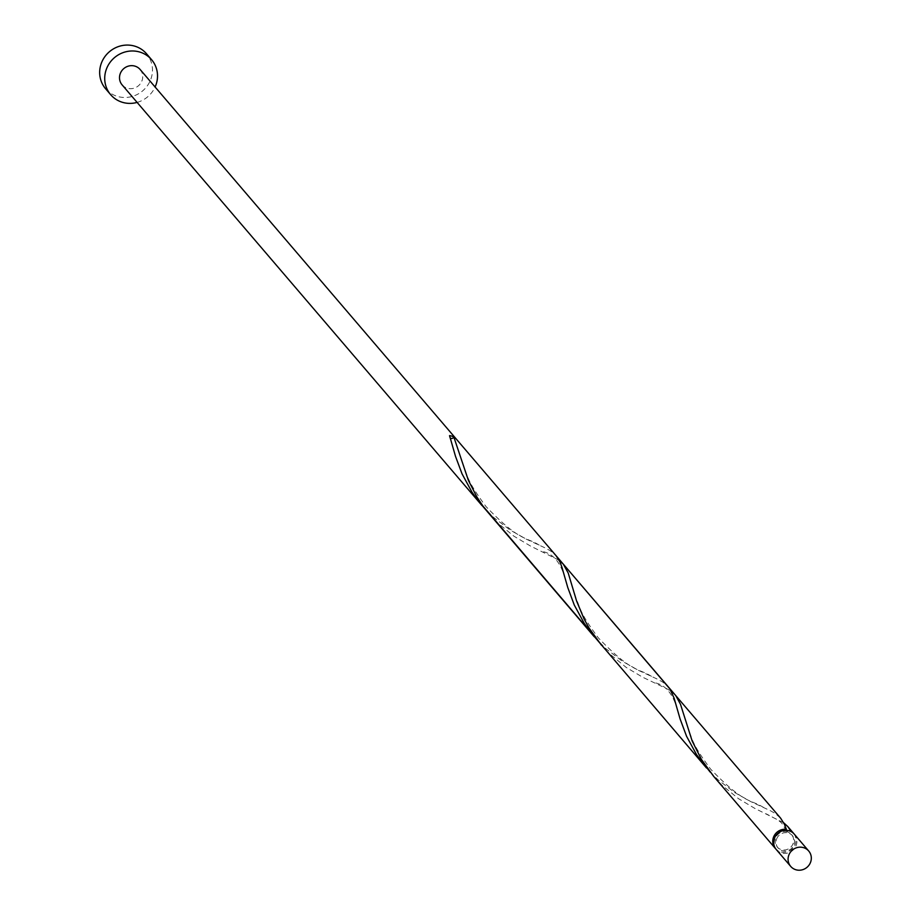 <?xml version="1.0" encoding="UTF-8"?>
<svg xmlns="http://www.w3.org/2000/svg" width="912" height="912" viewBox="0 0 912 912"><rect width="100%" height="100%" fill="white"/><g stroke="black" fill="none" stroke-linecap="round" stroke-linejoin="round"><path stroke-width="0.68" stroke-dasharray="4.56 3.42" d="M794.295 834.161A11.845 11.297 -40.5 0 1 796.119 845.561A11.845 11.297 -40.5 0 1 776.294 849.562M776.648 838.903A9.473 9.04 -40.5 0 1 792.494 835.7A9.473 9.04 -40.5 0 1 793.953 844.82A9.473 9.04 -40.5 0 1 778.096 848.023A9.473 9.04 -40.5 0 1 776.648 838.903M786.315 830.342L787.763 832.04A9.473 9.04 -40.5 0 1 793.03 843.737A9.473 9.04 -40.5 0 1 777.172 846.94A9.473 9.04 -40.5 0 1 787.763 832.04L790.67 830.809M105.61 88.772A26.927 25.673 139.5 0 0 150.651 79.686A26.927 25.673 139.5 0 0 146.524 53.774M793.816 833.636A11.845 11.297 -40.5 0 1 775.85 849.004M783.704 822.795L754.908 808.442L738.412 798.616L721.928 785.129L713.651 776.329M710.152 772.065L717.983 779.76L734.639 792.517L750.884 801.648L770.469 810.757L775.2 813.481L780.626 818.178M675.507 695.309L668.291 689.495L642.629 677.194L626.145 667.379L609.661 653.893L601.373 645.092M559.159 560.321L530.362 545.957L513.866 536.142L497.382 522.656L489.106 513.855M481.935 505.487L493.438 517.286L510.093 530.032L526.338 539.174L545.923 548.283L550.654 551.008L556.081 555.704M594.214 636.724L605.716 648.523L622.372 661.268L638.605 670.411L658.19 679.52L662.921 682.244L668.348 686.941M122.117 84.884A11.845 11.297 139.5 0 0 141.93 80.883A11.845 11.297 139.5 0 0 140.117 69.483M137.108 102.406A26.927 25.673 139.5 0 0 155.108 87.005M450.289 437.977A2.371 2.257 -40.5 0 1 449.548 435.628M792.494 835.7L791.57 834.617M778.096 848.023L777.172 846.94M453.002 447.667L449.627 437.087M539.197 545.102C525.643 536.518 520.364 542.264 486.073 506.65C466.499 480.248 468.255 476.794 464.083 467.959L458.839 451.201M565.269 578.903C560.652 562.271 552.786 553.094 541.682 551.372M651.464 676.339C637.91 667.755 632.632 673.501 598.34 637.887C578.767 611.485 580.534 608.03 576.35 599.195L571.117 582.437M677.548 710.14C672.931 693.508 665.065 684.331 653.95 682.609M763.732 807.576C750.177 798.992 744.91 804.737 710.619 769.124C691.045 742.721 692.801 739.267 688.628 730.432L683.384 713.674M786.452 830.798L781.789 823.217L778.346 820.241L766.228 813.846"/><path stroke-width="1.37" d="M810.517 862.399A11.845 11.297 139.5 0 0 808.705 850.999A11.845 11.297 139.5 0 0 788.88 855A11.845 11.297 139.5 0 0 790.704 866.4A11.845 11.297 139.5 0 0 810.517 862.399M790.704 866.4L776.294 849.562A11.845 11.297 -40.5 0 1 774.482 838.162A11.845 11.297 -40.5 0 1 794.295 834.161L808.705 850.999M155.108 87.005A26.927 25.673 139.5 0 0 155.701 85.591A26.927 25.673 139.5 0 0 151.574 59.679A26.927 25.673 139.5 0 0 106.533 68.776A26.927 25.673 139.5 0 0 110.66 94.677A26.927 25.673 139.5 0 0 137.108 102.406M151.574 59.679L146.524 53.774A26.927 25.673 139.5 0 0 101.483 62.871A26.927 25.673 139.5 0 0 105.61 88.772L110.66 94.677M790.373 831.265L790.67 830.809A11.845 11.297 -40.5 0 1 793.816 833.636M775.85 849.004A11.845 11.297 -40.5 0 1 786.372 829.339L786.315 830.342M790.67 830.809L787.786 826.546L783.704 822.795M775.371 848.479L713.64 776.329L701.419 759.411L692.162 741.011L680.5 704.303L675.792 695.639L563.24 564.072L559.159 560.321M706.481 767.961L482.904 506L476.873 496.937L468.38 480.362L453.857 437.099A11.845 11.297 -40.5 0 0 449.548 435.628L455.521 456.376L462.031 473.83L472.04 492.252L478.424 501.19L594.214 636.724L584.307 623.489L574.298 605.066L567.8 587.613L561.826 566.865L559.865 561.769L556.081 555.704L669.761 688.765L674.093 698.102L680.067 718.85L686.576 736.303L696.586 754.726L710.152 772.065M675.507 695.309L780.626 818.178L784.411 824.243L786.372 829.339M601.373 645.092L589.152 628.174L584.056 618.929L576.578 600.974L568.233 573.067L563.24 564.072M556.081 555.704L140.117 69.483A11.845 11.297 139.5 0 0 120.304 73.484A11.845 11.297 139.5 0 0 122.117 84.884L481.935 505.487M453.857 437.099A2.371 2.257 -40.5 0 1 450.289 437.977M793.372 833.078L787.786 826.546"/></g></svg>
